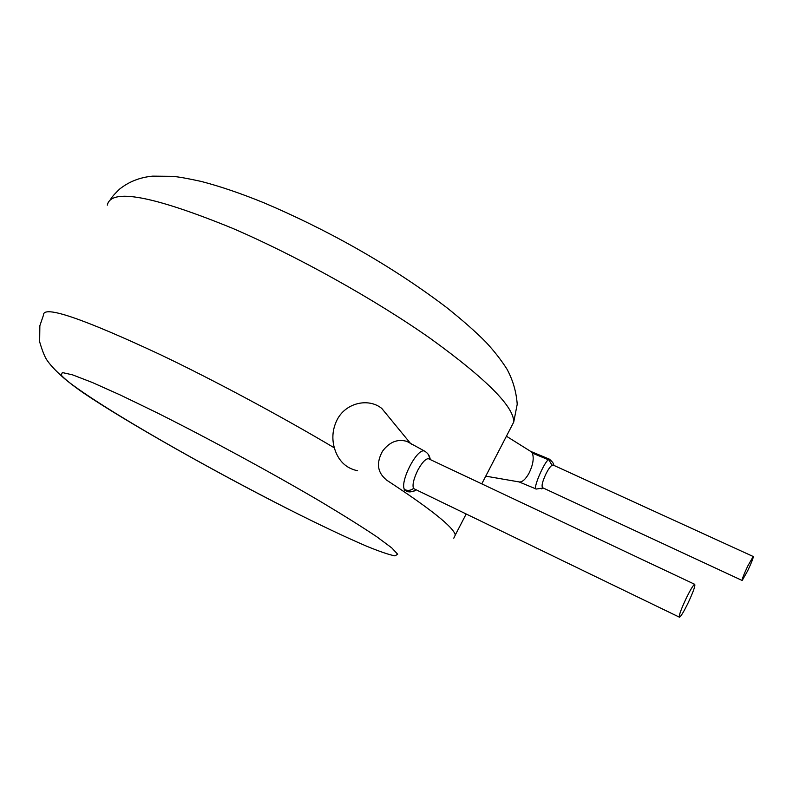 <?xml version="1.0" encoding="UTF-8"?>
<svg xmlns="http://www.w3.org/2000/svg" width="793" height="793" viewBox="0 0 793 793"><rect width="100%" height="100%" fill="white"/><g stroke="black" fill="none" stroke-linecap="round" stroke-linejoin="round"><path stroke-width="1.19" d="M536.217 489.033L536.256 489.053C532.4 489.737 543.433 463.509 548.3 459.732L549.46 459.206C552.751 462.081 554.138 464.103 553.603 465.263M553.276 465.114L552.037 465.233C550.392 466.363 548.459 469.05 546.238 473.302C542.362 481.549 541.203 486.377 542.769 487.794L742.06 580.426M406.492 491.135L404.45 489.479C399.722 481.866 416.731 448.422 424.275 450.959C430.084 454.181 430.222 459.484 430.103 459.048L430.074 459.474M679.205 617.083L413.47 488.488C412.231 484.711 413.738 478.516 417.98 469.902C422.045 462.557 425.504 458.81 428.369 458.671L429.251 459.088M747.64 570.891C751.695 562.247 753.548 557.449 753.211 556.508L747.759 566.063C743.685 574.776 741.822 579.584 742.179 580.486L747.64 570.891M530.428 451.247L532.341 453.1C534.185 458.314 532.995 465.164 528.782 473.649C525.253 479.706 521.972 482.451 518.919 481.896L485.762 476.157M410.596 443.456L411.478 444.179M686.451 597.803C690.455 589.714 693.191 585.204 694.638 584.282C695.6 585.393 693.3 591.856 687.759 603.661C683.764 611.73 681.018 616.26 679.532 617.241C678.55 616.201 680.85 609.718 686.451 597.803M385.17 478.794C377.26 471.657 376.378 462.478 382.494 451.247C389.442 441.949 397.59 438.678 406.958 441.423L410.447 443.346L381.78 408.435C368.358 397.501 345.114 402.804 336.738 420.558C332.574 429.39 331.771 438.489 334.349 447.867C338.115 460.664 345.867 468.296 357.613 470.755M541.708 488.884L543.106 487.953M548.657 459.474L552.037 465.233M404.45 489.479C407.572 490.966 410.586 490.629 413.47 488.488M428.349 454.32L430.093 459.484M548.3 459.732L532.341 453.1M510.494 428.359L513.715 422.134C514.161 406.878 486.426 379.014 430.51 338.561C375.178 299.635 296.632 255.802 232.319 228.215C152.543 195.663 110.871 187.971 107.313 205.139M156.092 412.31L120.427 395.063L92.127 382.404L72.589 374.871L62.35 372.551L61.22 375.139C64.699 379.094 71.985 384.942 83.077 392.694C126.146 421.896 214.467 471.696 287.572 508.749C319.133 524.659 345.679 537.228 367.209 546.456C379.916 551.631 389.155 554.763 394.924 555.873L397.68 554.248L391.782 547.904L376.784 536.772C362.302 527.058 343.617 515.351 320.729 501.652C272.068 473.005 208.807 438.648 156.092 412.31M289.227 509.562C207.211 467.949 104.646 410.09 66.652 380.471C57.73 372.888 51.367 366.386 47.54 360.954C45.122 357.841 42.485 351.468 39.65 341.833L39.858 325.715L43.486 315.118C42.931 304.839 82.075 318.102 160.91 354.917C214.388 380.471 280.484 415.899 334.349 447.867M385.943 479.676C430.51 508.828 453.636 527.266 455.301 535.007L453.784 538.189M536.256 489.053L543.185 487.992M552.929 464.956L753.211 556.508M530.933 451.485L549.48 459.197M406.482 491.145L406.452 491.125C409.129 492.453 412.231 492.066 415.8 489.985C414.273 491.591 411.171 491.977 406.482 491.135M405.134 490.451L404.113 489.915M428.369 458.671L694.638 584.282M110.068 200.094C112.081 197.15 111.942 196.634 119.594 189.101C128.932 181.666 139.925 177.354 152.573 176.145L172.795 176.343C178.891 176.898 188.397 178.603 201.313 181.458C220.216 186.365 241.161 193.502 264.128 202.879C325.289 228.929 388.808 263.663 446.756 307.615C462.775 320.431 475.76 331.87 485.703 341.922C493.98 350.813 501.047 359.853 506.905 369.032C512.833 379.867 516.273 391.603 517.224 404.242L513.715 422.134L481.767 483.859M466.056 514.231L455.301 535.007M424.275 450.939L406.958 441.423M531.479 451.901L506.43 436.219M519.217 481.975L535.919 488.904"/></g></svg>
